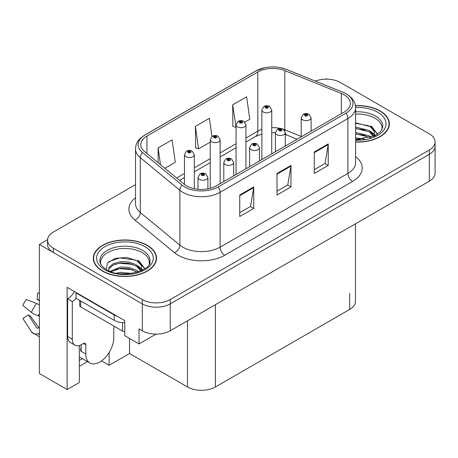 <?xml version="1.0" encoding="UTF-8"?>
<svg xmlns="http://www.w3.org/2000/svg" width="458" height="458" viewBox="0 0 458 458"><rect width="100%" height="100%" fill="white"/><g stroke="black" fill="none" stroke-linecap="round" stroke-linejoin="round"><path stroke-width="0.69" d="M79.331 345.538L79.331 382.493L67.126 389.54L67.126 287.349L124.788 320.64L124.788 335.703L139.043 343.929L139.043 328.873L142.301 330.756A19.763 11.41 0 0 0 170.25 330.756L429.312 181.185A19.763 11.41 0 0 0 435.1 173.118L435.1 146.222A19.763 11.41 0 0 1 429.312 154.294A19.763 11.41 0 0 0 435.1 146.222L435.1 141.923A19.763 11.41 0 0 0 429.312 133.856L340.351 82.492A19.763 11.41 0 0 0 315.327 81.1M156.075 334.094L139.043 343.929M327.121 79.16L326.377 78.73L325.627 79.16M135.516 184.62L53.34 232.063A19.763 11.41 0 0 0 47.552 240.129A19.763 11.41 0 0 0 53.34 248.196L142.301 299.561A19.763 11.41 0 0 0 170.25 299.561L170.25 303.86L429.312 154.294L170.25 303.86A19.763 11.41 0 0 1 142.301 303.86A19.763 11.41 0 0 0 170.25 303.86L170.25 330.756M67.126 389.54L39.365 373.51L39.365 244.435L142.301 303.86L53.34 252.501A19.763 11.41 0 0 1 47.552 244.435L47.552 240.129M47.563 239.7L39.365 244.435M355.454 223.825L355.454 301.387A19.763 11.41 180 0 1 349.666 309.459L215.426 386.958A19.763 11.41 180 0 1 187.482 386.958L129.54 353.507L129.54 338.445M129.54 353.507L109.136 365.284L109.136 352.465M101.527 360.893L109.136 365.284M79.331 366.36L87.512 361.631M79.331 360.412A21.079 12.171 120 0 0 82.257 358.597M355.614 142.037A31.619 18.257 0 0 0 389.34 123.826A31.619 18.257 0 0 0 380.077 110.916A31.619 18.257 0 0 0 355.437 105.621M147.287 245.322A31.619 18.257 0 0 0 112.828 241.36A31.619 18.257 0 0 0 93.312 258.226A31.619 18.257 0 0 0 102.569 271.136A31.619 18.257 0 0 0 137.028 275.092A31.619 18.257 0 0 0 156.544 258.226A31.619 18.257 0 0 0 147.287 245.322M93.638 259.904A31.619 18.257 0 0 0 93.529 260.379M344.17 94.863A21.079 12.171 180 0 1 350.341 103.468A21.079 12.171 180 0 1 344.17 112.073L216.359 185.862A21.079 12.171 180 0 1 184.19 184.236L144.596 151.592A21.079 12.171 180 0 1 140.783 144.613A21.079 12.171 180 0 1 146.955 136.009L257.814 72.003A21.079 12.171 180 0 1 284.807 70.641L341.353 93.501A21.079 12.171 180 0 1 344.17 94.863M346.03 93.787A23.713 13.688 0 0 0 342.865 92.253L286.319 69.393A23.713 13.688 0 0 0 280.628 67.698A23.713 13.688 0 0 0 264.816 67.698A23.713 13.688 0 0 0 255.953 70.927L145.094 134.933A23.713 13.688 0 0 0 142.438 152.462L182.032 185.106A23.713 13.688 0 0 0 218.226 186.938L346.03 113.149A23.713 13.688 0 0 0 346.03 93.787M239.74 195.005L239.74 216.519L253.715 208.453L253.715 186.938L239.74 195.005M239.74 212.701L250.503 206.489L253.658 187.654A5.267 3.04 -120 0 0 253.715 186.938M250.411 206.541L253.715 208.453M314.268 151.982L314.268 173.49L328.237 165.424L328.237 143.909L314.268 151.982M314.268 169.678L325.025 163.46L328.18 144.625A5.267 3.04 -120 0 0 328.237 143.909M324.934 163.517L328.237 165.424M277.004 173.49L277.004 195.005L290.979 186.938L290.979 165.424L277.004 173.49M277.004 191.186L287.767 184.975L290.922 166.139A5.267 3.04 -120 0 0 290.979 165.424M287.67 185.032L290.979 186.938M170.25 299.561L429.312 149.989A19.763 11.41 0 0 0 435.1 141.923M244.83 122.143L249.787 119.275L246.633 96.798L232.664 104.865L232.887 126.248M164.869 168.304L175.265 162.304L172.111 139.827L158.136 147.894L158.136 162.756M211.934 136.541L209.375 118.313L195.4 126.379L195.623 147.762M195.4 126.379L198.554 148.856L210.256 142.1M198.554 148.856L195.4 147.676M232.664 104.865L236.059 127.204M235.818 127.341L232.664 126.168M158.136 147.894L160.495 164.703M156.327 260.379A31.619 18.257 0 0 0 156.218 259.904M389.123 125.979A31.619 18.257 0 0 0 389.014 125.498M194.329 188.707L194.329 154.667A4.941 2.851 180 0 1 191.284 157.3A4.941 2.851 180 0 1 185.896 156.682A4.941 2.851 180 0 1 184.454 154.667L186.423 151.237A3.292 1.981 57.8 0 1 188.175 151.335A1.649 0.95 0 0 0 188.227 152.646A1.649 0.95 0 0 0 190.557 152.646A1.649 0.95 0 0 0 190.557 151.306A1.649 0.95 0 0 0 188.278 151.277L188.948 151.695A0.658 0.378 180 0 1 189.641 152.325A0.658 0.378 180 0 1 188.908 151.718L188.175 151.335M188.948 152.256L188.948 151.695M188.278 151.277A3.292 1.815 -117.9 0 0 186.738 151.054A3.292 1.815 -117.9 0 0 186.595 151.146M188.908 152.233L188.908 151.718M207.886 188.845L207.886 177.389A4.941 2.851 180 0 1 204.835 180.023A4.941 2.851 180 0 1 199.453 179.404A4.941 2.851 180 0 1 198.005 177.389L199.974 173.96A3.292 1.981 57.8 0 1 201.732 174.057A1.649 0.95 0 0 0 201.783 175.374A1.649 0.95 0 0 0 204.108 175.374A1.649 0.95 0 0 0 204.108 174.029A1.649 0.95 0 0 0 201.835 174L202.499 174.418A0.658 0.378 180 0 1 203.197 175.048A0.658 0.378 180 0 1 202.459 174.441L201.732 174.057M202.499 174.979L202.499 174.418M201.835 174A3.292 1.815 -117.9 0 0 200.295 173.777A3.292 1.815 -117.9 0 0 200.146 173.868M202.459 174.956L202.459 174.441M220.138 183.681L220.138 139.764A4.941 2.851 180 0 1 217.086 142.404A4.941 2.851 180 0 1 211.705 141.785A4.941 2.851 180 0 1 210.256 139.764L212.226 136.341A3.292 1.981 57.8 0 1 213.983 136.438A1.649 0.95 0 0 0 214.029 137.749A1.649 0.95 0 0 0 216.359 137.749A1.649 0.95 0 0 0 216.359 136.404A1.649 0.95 0 0 0 214.081 136.375L214.75 136.799A0.658 0.378 180 0 1 215.449 137.429A0.658 0.378 180 0 1 214.728 137.348L214.71 136.822L213.983 136.438M214.75 137.36L214.75 136.799M214.081 136.375A3.292 1.815 -117.9 0 0 212.541 136.158A3.292 1.815 -117.9 0 0 212.398 136.249M214.728 137.348A0.658 0.378 180 0 1 214.71 136.822M245.94 168.784L245.94 124.868A4.941 2.851 180 0 1 242.889 127.507A4.941 2.851 180 0 1 237.507 126.889A4.941 2.851 180 0 1 236.059 124.868L238.028 121.439A3.292 1.981 57.8 0 1 239.786 121.536A1.649 0.95 0 0 0 239.837 122.853A1.649 0.95 0 0 0 242.162 122.853A1.649 0.95 0 0 0 242.162 121.507A1.649 0.95 0 0 0 239.889 121.479L240.553 121.902A0.658 0.378 180 0 1 241.251 122.532A0.658 0.378 180 0 1 240.513 121.925L239.786 121.536M240.553 122.458L240.553 121.902M239.889 121.479A3.292 1.815 -117.9 0 0 238.349 121.256A3.292 1.815 -117.9 0 0 238.2 121.353M240.513 122.435L240.513 121.925M271.743 153.888L271.743 109.972A4.941 2.851 180 0 1 268.691 112.605A4.941 2.851 180 0 1 263.31 111.987A4.941 2.851 180 0 1 261.861 109.972L263.831 106.542A3.292 1.981 57.8 0 1 265.588 106.64A1.649 0.95 0 0 0 265.64 107.956A1.649 0.95 0 0 0 267.97 107.956A1.649 0.95 0 0 0 267.97 106.611A1.649 0.95 0 0 0 265.692 106.582L266.356 107A0.658 0.378 180 0 1 267.054 107.636A0.658 0.378 180 0 1 266.338 107.55L266.316 107.023L265.588 106.64M266.356 107.561L266.356 107M265.692 106.582A3.292 1.815 -117.9 0 0 264.151 106.359A3.292 1.815 -117.9 0 0 264.003 106.451M266.338 107.55A0.658 0.378 180 0 1 266.316 107.023M233.689 175.855L233.689 162.493A4.941 2.851 180 0 1 230.637 165.126A4.941 2.851 180 0 1 225.256 164.508A4.941 2.851 180 0 1 223.807 162.493L225.777 159.063A3.292 1.981 57.8 0 1 227.534 159.161A1.649 0.95 0 0 0 227.586 160.472A1.649 0.95 0 0 0 229.916 160.472A1.649 0.95 0 0 0 229.916 159.126A1.649 0.95 0 0 0 227.637 159.098L228.302 159.521A0.658 0.378 180 0 1 229 160.151A0.658 0.378 180 0 1 228.261 159.544L227.534 159.161M228.302 160.082L228.302 159.521M227.637 159.098A3.292 1.815 -117.9 0 0 226.097 158.88A3.292 1.815 -117.9 0 0 225.954 158.972M228.261 160.06L228.261 159.544M259.491 160.958L259.491 147.591A4.941 2.851 180 0 1 256.446 150.23A4.941 2.851 180 0 1 251.058 149.611A4.941 2.851 180 0 1 249.616 147.591L251.585 144.161A3.292 1.981 57.8 0 1 253.337 144.259A1.649 0.95 0 0 0 253.389 145.575A1.649 0.95 0 0 0 255.719 145.575A1.649 0.95 0 0 0 255.719 144.23A1.649 0.95 0 0 0 253.44 144.201L254.11 144.625A0.658 0.378 180 0 1 254.803 145.255A0.658 0.378 180 0 1 254.07 144.648L253.337 144.259M254.11 145.186L254.11 144.625M253.44 144.201A3.292 1.815 -117.9 0 0 251.9 143.978A3.292 1.815 -117.9 0 0 251.757 144.075M254.07 145.157L254.07 144.648M285.3 146.062L285.3 132.694A4.941 2.851 180 0 1 282.248 135.328A4.941 2.851 180 0 1 276.867 134.709A4.941 2.851 180 0 1 275.418 132.694L277.388 129.265A3.292 1.981 57.8 0 1 279.145 129.362A1.649 0.95 0 0 0 279.191 130.679A1.649 0.95 0 0 0 281.521 130.679A1.649 0.95 0 0 0 281.521 129.333A1.649 0.95 0 0 0 279.243 129.305L279.912 129.723A0.658 0.378 180 0 1 280.611 130.358A0.658 0.378 180 0 1 279.872 129.751L279.145 129.362M279.912 130.284L279.912 129.723M279.243 129.305A3.292 1.815 -117.9 0 0 277.703 129.082A3.292 1.815 -117.9 0 0 277.559 129.173M279.872 130.261L279.872 129.751M311.102 131.165L311.102 117.798A4.941 2.851 180 0 1 308.051 120.431A4.941 2.851 180 0 1 302.669 119.813A4.941 2.851 180 0 1 301.221 117.798L303.19 114.368A3.292 1.981 57.8 0 1 304.948 114.466A1.649 0.95 0 0 0 304.999 115.782A1.649 0.95 0 0 0 307.324 115.782A1.649 0.95 0 0 0 307.324 114.437A1.649 0.95 0 0 0 305.051 114.408L305.715 114.826A0.658 0.378 180 0 1 306.413 115.462A0.658 0.378 180 0 1 305.675 114.849L304.948 114.466M305.715 115.387L305.715 114.826M305.051 114.408A3.292 1.815 -117.9 0 0 303.511 114.185A3.292 1.815 -117.9 0 0 303.362 114.277M305.675 115.364L305.675 114.849M85.801 344.817L83.476 343.471A3.292 1.901 -60 0 1 85.119 343.311A3.292 1.901 -60 0 1 85.801 344.817L85.801 353.96A19.763 11.41 120 0 0 89.894 363.005A19.763 11.41 120 0 0 99.775 362.032A19.763 11.41 120 0 0 113.75 337.827L113.75 328.684A3.292 1.901 -60 0 1 114.431 326.388M81.146 350.736L80.677 351.005L81.146 351.275L81.146 344.805M80.677 351.005A19.763 11.41 -60 0 1 81.146 346.603M39.365 327.653A7.248 5.759 -37.9 0 0 38.312 327.928L37.493 328.197A0.658 0.521 142.1 0 1 36.869 328.031L28.31 314.795A9.04 5.215 120 0 0 30.377 315.986L38.867 327.762M39.365 300.763L39.176 300.746A9.04 5.215 120 0 0 37.109 299.555L39.365 299.669M28.31 314.795L22.9 318.539L31.459 331.781A7.248 5.759 -37.9 0 0 31.688 332.107A7.248 5.759 -37.9 0 0 38.317 333.619L39.136 333.344A0.658 0.521 142.1 0 1 39.365 333.31M39.365 304.965A7.248 1.351 37.7 0 0 36.606 303.477L26.364 299.509A15.148 8.748 120 0 0 22.9 305.509L31.459 312.396A7.248 1.351 -157.7 0 0 38.317 315.86L39.365 316.249M39.365 293.08L37.648 292.994L37.109 299.555M83.476 343.471L81.61 344.548A13.173 7.609 -60 0 1 75.026 345.2L70.366 342.515A13.173 7.609 -60 0 1 67.635 336.481L67.635 298.834A13.173 7.609 120 0 0 74.408 291.557M76.131 298.358A13.173 7.609 -60 0 1 72.295 301.524L67.635 298.834M75.026 345.2A13.173 7.609 -60 0 1 72.295 339.172L72.295 301.524M117.196 316.26A13.173 7.609 180 0 1 114.214 314.967L76.022 292.92A13.173 7.609 0 0 0 76.417 292.714M114.214 314.967L114.214 320.348A13.173 7.609 0 0 0 124.788 322.541M76.022 292.92L76.022 298.295L114.214 320.348M355.614 114.111A24.371 14.072 180 0 1 374.959 118.175A24.371 14.072 180 0 1 381.949 129.654M374.238 136.198L374.157 131.085L370.104 126.58L355.614 122.847M355.465 105.809A31.287 18.062 180 0 1 379.848 111.054A31.287 18.062 180 0 1 389.014 123.826A31.287 18.062 180 0 1 355.614 141.848M355.614 137.806L364.505 139.06M355.614 139.152L360.589 139.484M355.614 132.431L369.366 135.929L371.283 137.4M355.614 133.776L369.366 137.268L370.116 137.784M355.614 127.049L369.366 130.547L373.986 136.318M355.614 128.395L369.366 131.893L373.585 136.495M355.614 123.317L368.719 125.755M370.184 126.442L371.89 127.41L377.512 134.337M355.614 128.698L365.404 129.958M372.222 133.009L375.308 135.665M355.614 134.074L365.404 135.333M355.614 139.455L358.975 139.558M370.482 125.927L371.89 126.74L377.638 134.251M370.333 131.228L375.692 135.459M100.697 264.054A24.371 14.072 180 0 1 114.391 249.839A24.371 14.072 180 0 1 142.163 252.581A24.371 14.072 180 0 1 149.159 264.054M141.448 270.598L141.362 265.485L137.308 260.98L126.9 257.453L115.33 258.352L107.43 263.035L106.285 269.476M147.052 245.454A31.287 18.062 180 0 1 156.218 258.226A31.287 18.062 180 0 1 136.902 274.914A31.287 18.062 180 0 1 102.804 270.999A31.287 18.062 180 0 1 93.638 258.226A31.287 18.062 180 0 1 112.954 241.538A31.287 18.062 180 0 1 147.052 245.454M116.418 273.163L120.666 272.35L131.715 273.466M120.282 273.735L127.793 273.884M110.063 271.319L120.666 266.974L129.19 267.42L136.57 270.329L138.488 271.806M111.094 271.709L120.666 268.314L129.19 268.766L137.32 272.189M108.575 270.678L109.021 267.42L113.286 263.608L120.666 261.592L129.19 262.039L136.57 264.947L141.19 270.718M108.512 270.334L109.021 268.766L113.286 264.947L120.666 262.938L129.19 263.384L136.57 266.293L140.789 270.901M79.715 300.431L79.715 305.555A3.292 1.901 0 0 0 80.677 306.9L122.601 331.105A3.292 1.901 0 0 0 124.788 331.661M108.706 261.718L119.744 257.923L135.929 260.161M137.389 260.842L139.095 261.816L144.717 268.743M114.941 264.232L119.744 263.304L132.608 264.358M139.427 267.409L142.512 270.065M114.941 269.613L119.744 268.68L132.608 269.739M121.994 273.884L126.185 273.958M137.686 260.327L139.095 261.14L144.843 268.657M137.537 265.629L142.896 269.859M429.312 181.185L429.312 149.989M142.301 330.756L142.301 299.561M215.426 386.958L215.426 304.667M349.666 309.459L349.666 293.32M187.482 386.958L187.482 320.806M355.614 156.596A32.936 19.013 180 0 1 352.551 181.454L224.746 255.243A6.589 3.801 60 0 1 220.086 247.177L347.897 173.387A26.346 15.211 0 0 0 355.614 162.63L355.614 107.767A26.346 15.211 180 0 1 347.897 118.525A6.589 3.801 -120 0 0 346.03 113.149M224.746 255.243A32.936 19.013 180 0 1 178.168 255.243A32.936 19.013 180 0 1 174.475 252.701L134.881 220.058A32.936 19.013 180 0 1 135.516 197.742M182.822 247.177A26.346 15.211 0 0 0 220.086 247.177L220.086 192.314A26.346 15.211 180 0 1 179.874 190.282L140.28 157.638A26.346 15.211 180 0 1 135.516 148.913L135.516 203.776A26.346 15.211 0 0 0 140.28 212.501L179.874 245.144A26.346 15.211 0 0 0 182.822 247.177M355.614 107.767C355.173 103.245 354.801 99.512 346.529 93.999L343.065 92.316A6.589 3.086 112 0 0 342.865 92.253M264.816 67.698L255.455 71.139A6.589 3.801 60 0 1 255.953 70.927M145.094 134.933A6.589 3.801 -120 0 0 144.596 135.144C136.513 140.474 135.906 144.339 135.516 148.913M142.438 152.462A6.589 4.408 129.5 0 0 140.28 157.638L140.28 212.501A6.589 4.408 -50.5 0 1 134.881 220.058M280.628 67.698L286.525 69.456A6.589 3.086 112 0 0 286.319 69.393M182.032 185.106A6.589 4.408 129.5 0 0 179.874 190.282L179.874 245.144A6.589 4.408 -50.5 0 1 174.475 252.701M218.226 186.938A6.589 3.801 60 0 1 220.086 192.314L347.897 118.525L347.897 173.387A6.589 3.801 60 0 0 352.551 181.454M53.34 248.196L53.34 252.501M146.955 136.009L146.955 153.539M341.353 93.501L341.353 113.698M284.807 70.641L284.807 129.803A21.079 12.171 0 0 0 283.284 129.242M301.221 136.438L284.807 129.803A11.856 5.553 -68 0 0 284.859 130.902M280.462 128.452A21.079 12.171 0 0 0 271.743 127.616M261.861 129.339A21.079 12.171 0 0 0 257.814 131.165L245.94 138.024M257.814 72.003L257.814 131.165A11.856 6.847 60 0 1 255.358 136.593L245.94 142.032M236.059 143.726L220.138 152.92M210.256 158.623L194.329 167.817M184.454 173.519L176.651 178.025M297.145 139.221L287.166 135.184A11.856 5.553 -68 0 1 285.3 132.997M277.004 174.172L290.922 166.139M314.268 152.663L328.18 144.625M239.74 195.686L253.658 187.654M85.801 353.96L81.146 351.275M36.606 303.477A22.534 13.007 120 0 0 31.459 312.396M38.317 333.619A20.644 11.919 120 0 0 39.365 334.724M39.365 313.547A20.644 11.919 120 0 0 38.317 315.86M39.365 315.619A19.98 11.536 120 0 0 39.136 316.157M72.295 339.172L67.635 336.481M355.614 111.832A25.047 14.461 180 0 1 375.434 116.017A25.047 14.461 180 0 1 382.705 127.278L380.804 131.389L375.199 135.723L355.614 139.524M355.608 107.516A28.322 16.351 180 0 1 377.753 112.262A28.322 16.351 180 0 1 383.466 130.639A28.322 16.351 180 0 1 355.614 140.131M374.942 118.198A25.688 14.833 180 0 1 375.411 118.445M99.947 261.684A25.047 14.461 180 0 1 114.517 247.492A25.047 14.461 180 0 1 142.638 250.417A25.047 14.461 180 0 1 149.909 261.684C152.199 270.14 121.107 279.678 106.548 269.625C99.478 264.942 100.176 262.222 99.947 261.684M144.957 246.662A28.322 16.351 180 0 1 144.957 269.791A28.322 16.351 180 0 1 104.899 269.791A28.322 16.351 180 0 1 104.899 246.662A28.322 16.351 180 0 1 144.957 246.662M142.152 252.598A25.688 14.833 180 0 1 142.615 252.85M122.601 331.105L122.601 322.558M80.677 306.9L80.677 300.986M255.455 71.139L144.596 135.144M343.065 92.316L286.525 69.456M287.166 135.184L285.3 134.503M275.418 151.764L275.418 132.694L271.743 132.62M261.861 133.994L255.358 136.593M236.059 147.734L220.138 156.928M210.256 162.636L194.329 171.824M184.454 177.532L179.513 180.383M194.329 154.667L192.205 151.14C190.391 150.201 188.57 150.172 186.738 151.054M184.454 184.448L184.454 154.667M207.886 177.389L205.756 173.863C203.947 172.929 202.121 172.895 200.295 173.777M198.005 189.263L198.005 177.389M220.138 139.764L218.008 136.244C216.193 135.305 214.373 135.276 212.541 136.158M210.256 188.312L210.256 139.764M245.94 124.868L243.811 121.347C242.001 120.408 240.175 120.38 238.349 121.256M236.059 174.487L236.059 124.868M271.743 109.972L269.613 106.445C267.804 105.512 265.983 105.483 264.151 106.359M261.861 159.59L261.861 109.972M233.689 162.493L231.559 158.966C229.75 158.027 227.929 157.999 226.097 158.88M223.807 181.563L223.807 162.493M259.491 147.591L257.362 144.07C255.553 143.131 253.732 143.102 251.9 143.978M249.616 166.66L249.616 147.591M285.3 132.694L283.17 129.167C281.355 128.234 279.535 128.206 277.703 129.082M311.102 117.798L308.973 114.271C307.163 113.338 305.337 113.303 303.511 114.185M301.221 136.868L301.221 117.798M89.894 363.005L79.331 356.908M39.365 336.813L31.688 332.107M389.014 123.826L389.014 126.454M156.218 258.226L156.218 260.854M93.638 258.226L93.638 260.854"/></g></svg>

